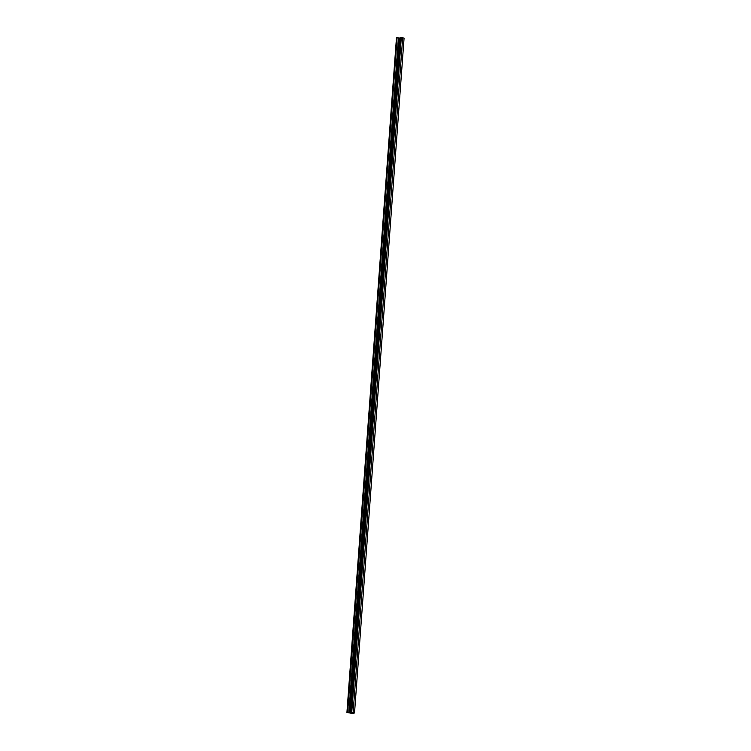 <?xml version="1.0" encoding="UTF-8"?>
<svg xmlns="http://www.w3.org/2000/svg" width="751" height="751" viewBox="0 0 751 751"><rect width="100%" height="100%" fill="white"/><g stroke="black" fill="none" stroke-linecap="round" stroke-linejoin="round"><path stroke-width="1.13" d="M351.111 712.408L353.468 713.356L352.576 713.394L346.924 712.436L352.303 713.45L354.519 712.99L351.111 712.408L400.668 37.559L402.677 37.757L404.076 38.141L354.519 712.99M348.858 712.746L398.415 37.897L397.204 37.681M348.896 712.727L398.415 37.897M349.628 712.802L399.185 37.944L398.452 37.879M350.285 712.868L399.851 38.01L399.185 37.972M400.621 38.217L399.851 38.01M347.657 712.483L397.119 37.578L396.481 37.588L346.924 712.436M351.75 712.399L401.306 37.55M353.12 712.615L402.677 37.757M347.563 712.436L397.119 37.578"/></g></svg>
